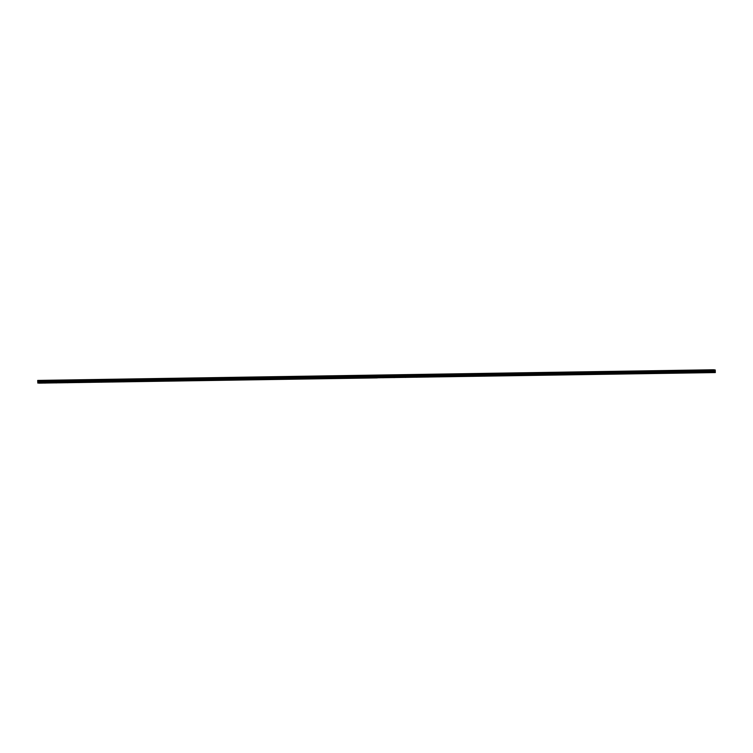 <?xml version="1.0" encoding="UTF-8"?>
<svg xmlns="http://www.w3.org/2000/svg" width="753" height="753" viewBox="0 0 753 753"><rect width="100%" height="100%" fill="white"/><g stroke="black" fill="none" stroke-linecap="round" stroke-linejoin="round"><path stroke-width="0.56" stroke-dasharray="3.77 2.82" d="M381.536 376.556L382.298 376.566L381.536 376.556M392.802 376.378L393.565 376.387L392.802 376.378M404.069 376.199L404.832 376.208L404.069 376.199M415.327 376.02L416.098 376.029L415.327 376.02M426.593 375.841L427.365 375.851L426.593 375.841M437.86 375.662L438.623 375.672L437.86 375.662M449.127 375.493L449.889 375.502L449.127 375.493M460.394 375.314L461.156 375.323L460.394 375.314M471.66 375.135L472.423 375.145L471.66 375.135M482.927 374.956L483.69 374.966L482.927 374.956M494.184 374.778L494.956 374.787L494.184 374.778M505.451 374.599L506.223 374.608L505.451 374.599M516.718 374.42L517.48 374.429L516.718 374.42M527.985 374.25L528.747 374.26L527.985 374.25M539.252 374.072L540.014 374.081L539.252 374.072M550.518 373.893L551.281 373.902L550.518 373.893M561.785 373.714L562.547 373.723L561.785 373.714M573.042 373.535L573.814 373.544L573.042 373.535M584.309 373.356L585.081 373.366L584.309 373.356M595.576 373.177L596.338 373.187L595.576 373.177M606.843 373.008L607.605 373.017L606.843 373.008M618.109 372.829L618.872 372.839L618.109 372.829M629.376 372.65L630.139 372.66L629.376 372.65M640.643 372.471L641.405 372.481L640.643 372.471M651.9 372.293L652.672 372.302L651.9 372.293M663.167 372.114L663.939 372.123L663.167 372.114M674.434 371.935L675.196 371.944L674.434 371.935M685.701 371.756L686.463 371.775L685.701 371.756M696.967 371.587L697.73 371.596L696.967 371.587M708.234 371.408L708.997 371.417L708.234 371.408M54.837 381.705L55.6 381.715L54.837 381.705M66.104 381.526L66.866 381.536L66.104 381.526M77.371 381.347L78.133 381.357L77.371 381.347M88.638 381.169L89.4 381.178L88.638 381.169M99.904 380.99L100.667 380.999L99.904 380.99M111.162 380.811L111.933 380.82L111.162 380.811M122.428 380.642L123.191 380.651L122.428 380.642M133.695 380.463L134.458 380.472L133.695 380.463M144.962 380.284L145.724 380.293L144.962 380.284M156.229 380.105L156.991 380.114L156.229 380.105M167.495 379.926L168.258 379.936L167.495 379.926M178.762 379.747L179.525 379.757L178.762 379.747M190.02 379.568L190.791 379.578L190.02 379.568M201.286 379.39L202.049 379.408L201.286 379.39M212.553 379.22L213.315 379.23L212.553 379.22M223.82 379.041L224.582 379.051L223.82 379.041M235.087 378.863L235.849 378.872L235.087 378.863M246.353 378.684L247.116 378.693L246.353 378.684M257.62 378.505L258.383 378.514L257.62 378.505M268.877 378.326L269.649 378.335L268.877 378.326M280.144 378.147L280.907 378.157L280.144 378.147M291.411 377.978L292.173 377.987L291.411 377.978M302.678 377.799L303.44 377.808L302.678 377.799M313.945 377.62L314.707 377.63L313.945 377.62M325.211 377.441L325.974 377.451L325.211 377.441M336.469 377.262L337.24 377.272L336.469 377.262M347.735 377.084L348.507 377.093L347.735 377.084M359.002 376.905L359.765 376.914L359.002 376.905M370.269 376.735L371.031 376.745L370.269 376.735M43.57 381.884L44.342 381.893L43.57 381.884M381.837 375.079L380.566 375.06L381.837 375.079M381.856 376.594L380.576 376.585L381.856 376.594M393.104 374.9L391.833 374.881L393.104 374.9M393.122 376.425L391.842 376.406L393.122 376.425M404.37 374.721L403.09 374.712L404.37 374.721M404.389 376.246L403.109 376.227L404.389 376.246M415.637 374.542L414.357 374.533L415.637 374.542M415.647 376.067L414.376 376.048L415.647 376.067M426.904 374.373L425.624 374.354L426.904 374.373M426.913 375.888L425.643 375.869L426.913 375.888M438.161 374.194L436.891 374.175L438.161 374.194M438.18 375.709L436.909 375.691L438.18 375.709M449.428 374.015L448.157 373.996L449.428 374.015M449.447 375.531L448.176 375.521L449.447 375.531M460.695 373.836L459.424 373.817L460.695 373.836M460.714 375.352L459.434 375.342L460.714 375.352M471.962 373.657L470.691 373.639L471.962 373.657M471.98 375.182L470.7 375.163L471.98 375.182M483.228 373.479L481.948 373.469L483.228 373.479M483.247 375.003L481.967 374.985L483.247 375.003M494.495 373.3L493.215 373.29L494.495 373.3M494.505 374.825L493.234 374.806L494.505 374.825M505.762 373.13L504.482 373.111L505.762 373.13M505.771 374.646L504.501 374.627L505.771 374.646M517.019 372.951L515.749 372.933L517.019 372.951M517.038 374.467L515.767 374.448L517.038 374.467M528.286 372.773L527.015 372.754L528.286 372.773M528.305 374.288L527.034 374.269L528.305 374.288M539.553 372.594L538.282 372.575L539.553 372.594M539.572 374.109L538.291 374.1L539.572 374.109M550.82 372.415L549.549 372.396L550.82 372.415M550.838 373.93L549.558 373.921L550.838 373.93M562.086 372.236L560.806 372.227L562.086 372.236M562.096 373.761L560.825 373.742L562.096 373.761M573.353 372.057L572.073 372.048L573.353 372.057M573.362 373.582L572.092 373.563L573.362 373.582M584.62 371.888L583.34 371.869L584.62 371.888M584.629 373.403L583.359 373.384L584.629 373.403M595.877 371.709L594.606 371.69L595.877 371.709M595.896 373.224L594.625 373.206L595.896 373.224M607.144 371.53L605.873 371.511L607.144 371.53M607.163 373.046L605.892 373.027L607.163 373.046M618.411 371.351L617.14 371.333L618.411 371.351M618.429 372.867L617.149 372.857L618.429 372.867M629.677 371.173L628.407 371.154L629.677 371.173M629.696 372.688L628.416 372.679L629.696 372.688M640.944 370.994L639.664 370.984L640.944 370.994M640.954 372.519L639.683 372.5L640.954 372.519M652.211 370.815L650.931 370.805L652.211 370.815M652.22 372.34L650.95 372.321L652.22 372.34M663.468 370.645L662.198 370.627L663.468 370.645M663.487 372.161L662.216 372.142L663.487 372.161M674.735 370.467L673.464 370.448L674.735 370.467M674.754 371.982L673.483 371.963L674.754 371.982M686.002 370.288L684.731 370.269L686.002 370.288M686.021 371.803L684.75 371.784L686.021 371.803M697.269 370.109L695.998 370.09L697.269 370.109M697.287 371.624L696.007 371.615L697.287 371.624M708.535 369.93L707.265 369.911L708.535 369.93M708.554 371.445L707.274 371.436L708.554 371.445M382.797 375.21L381.517 375.192L382.797 375.21M382.816 376.726L381.536 376.716L382.816 376.726M394.064 375.032L392.784 375.022L394.064 375.032M394.073 376.556L392.802 376.538L394.073 376.556M405.33 374.853L404.05 374.843L405.33 374.853M405.34 376.378L404.069 376.359L405.34 376.378M416.588 374.683L415.317 374.665L416.588 374.683M416.607 376.199L415.336 376.18L416.607 376.199M427.855 374.505L426.584 374.486L427.855 374.505M427.873 376.02L426.603 376.001L427.873 376.02M439.121 374.326L437.851 374.307L439.121 374.326M439.14 375.841L437.86 375.822L439.14 375.841M450.388 374.147L449.117 374.128L450.388 374.147M450.407 375.662L449.127 375.653L450.407 375.662M461.655 373.968L460.375 373.949L461.655 373.968M461.674 375.483L460.394 375.474L461.674 375.483M472.922 373.789L471.642 373.77L472.922 373.789M472.931 375.314L471.66 375.295L472.931 375.314M484.188 373.61L482.908 373.601L484.188 373.61M484.198 375.135L482.927 375.116L484.198 375.135M495.446 373.432L494.175 373.422L495.446 373.432M495.465 374.956L494.194 374.938L495.465 374.956M506.713 373.262L505.442 373.243L506.713 373.262M506.731 374.778L505.461 374.759L506.731 374.778M517.979 373.083L516.709 373.064L517.979 373.083M517.998 374.599L516.718 374.58L517.998 374.599M529.246 372.904L527.975 372.886L529.246 372.904M529.265 374.42L527.985 374.41L529.265 374.42M540.513 372.726L539.233 372.707L540.513 372.726M540.532 374.241L539.252 374.232L540.532 374.241M551.78 372.547L550.499 372.528L551.78 372.547M551.789 374.072L550.518 374.053L551.789 374.072M563.046 372.368L561.766 372.359L563.046 372.368M563.056 373.893L561.785 373.874L563.056 373.893M574.304 372.189L573.033 372.18L574.304 372.189M574.323 373.714L573.052 373.695L574.323 373.714M585.57 372.02L584.3 372.001L585.57 372.02M585.589 373.535L584.319 373.516L585.589 373.535M596.837 371.841L595.567 371.822L596.837 371.841M596.856 373.356L595.576 373.337L596.856 373.356M608.104 371.662L606.833 371.643L608.104 371.662M608.123 373.177L606.843 373.159L608.123 373.177M619.371 371.483L618.091 371.464L619.371 371.483M619.39 372.999L618.109 372.989L619.39 372.999M630.638 371.304L629.357 371.285L630.638 371.304M630.647 372.82L629.376 372.81L630.647 372.82M641.904 371.125L640.624 371.116L641.904 371.125M641.914 372.65L640.643 372.631L641.914 372.65M653.162 370.947L651.891 370.937L653.162 370.947M653.18 372.471L651.91 372.453L653.18 372.471M664.428 370.777L663.158 370.758L664.428 370.777M664.447 372.293L663.177 372.274L664.447 372.293M675.695 370.598L674.424 370.58L675.695 370.598M675.714 372.114L674.434 372.095L675.714 372.114M686.962 370.42L685.691 370.401L686.962 370.42M686.981 371.935L685.701 371.916L686.981 371.935M698.229 370.241L696.949 370.222L698.229 370.241M698.247 371.756L696.967 371.747L698.247 371.756M709.495 370.062L708.215 370.043L709.495 370.062M709.505 371.577L708.234 371.568L709.505 371.577M382.496 376.688L383.258 376.698L382.496 376.688M393.763 376.509L394.525 376.519L393.763 376.509M405.02 376.331L405.792 376.34L405.02 376.331M416.287 376.152L417.049 376.161L416.287 376.152M427.553 375.973L428.316 375.982L427.553 375.973M438.82 375.794L439.583 375.803L438.82 375.794M450.087 375.625L450.849 375.634L450.087 375.625M461.354 375.446L462.116 375.455L461.354 375.446M472.611 375.267L473.383 375.276L472.611 375.267M483.878 375.088L484.65 375.098L483.878 375.088M495.145 374.909L495.907 374.919L495.145 374.909M506.411 374.73L507.174 374.74L506.411 374.73M517.678 374.552L518.44 374.561L517.678 374.552M528.945 374.382L529.707 374.392L528.945 374.382M540.212 374.203L540.974 374.213L540.212 374.203M551.469 374.025L552.241 374.034L551.469 374.025M562.736 373.846L563.508 373.855L562.736 373.846M574.002 373.667L574.765 373.676L574.002 373.667M585.269 373.488L586.032 373.497L585.269 373.488M596.536 373.309L597.298 373.319L596.536 373.309M607.803 373.14L608.565 373.149L607.803 373.14M619.07 372.961L619.832 372.97L619.07 372.961M630.327 372.782L631.099 372.791L630.327 372.782M641.594 372.603L642.365 372.613L641.594 372.603M652.86 372.424L653.623 372.434L652.86 372.424M664.127 372.246L664.89 372.255L664.127 372.246M675.394 372.067L676.156 372.076L675.394 372.067M686.661 371.897L687.423 371.907L686.661 371.897M697.927 371.718L698.69 371.728L697.927 371.718M709.185 371.54L709.957 371.549L709.185 371.54M55.138 380.227L53.868 380.209L55.138 380.227M55.157 381.743L53.887 381.733L55.157 381.743M66.405 380.049L65.135 380.03L66.405 380.049M66.424 381.564L65.153 381.555L66.424 381.564M77.672 379.87L76.401 379.86L77.672 379.87M77.691 381.394L76.411 381.376L77.691 381.394M88.939 379.691L87.668 379.681L88.939 379.691M88.958 381.216L87.677 381.197L88.958 381.216M100.205 379.521L98.925 379.503L100.205 379.521M100.215 381.037L98.944 381.018L100.215 381.037M111.472 379.343L110.192 379.324L111.472 379.343M111.482 380.858L110.211 380.839L111.482 380.858M122.73 379.164L121.459 379.145L122.73 379.164M122.748 380.679L121.478 380.66L122.748 380.679M133.996 378.985L132.726 378.966L133.996 378.985M134.015 380.5L132.744 380.491L134.015 380.5M145.263 378.806L143.992 378.787L145.263 378.806M145.282 380.321L144.002 380.312L145.282 380.321M156.53 378.627L155.259 378.618L156.53 378.627M156.549 380.152L155.269 380.133L156.549 380.152M167.797 378.448L166.526 378.439L167.797 378.448M167.815 379.973L166.535 379.954L167.815 379.973M179.063 378.279L177.783 378.26L179.063 378.279M179.073 379.794L177.802 379.776L179.073 379.794M190.33 378.1L189.05 378.081L190.33 378.1M190.34 379.616L189.069 379.597L190.34 379.616M201.588 377.921L200.317 377.902L201.588 377.921M201.606 379.437L200.336 379.418L201.606 379.437M212.854 377.742L211.584 377.724L212.854 377.742M212.873 379.258L211.602 379.248L212.873 379.258M224.121 377.564L222.85 377.545L224.121 377.564M224.14 379.079L222.86 379.07L224.14 379.079M235.388 377.385L234.117 377.375L235.388 377.385M235.407 378.91L234.127 378.891L235.407 378.91M246.655 377.206L245.374 377.197L246.655 377.206M246.673 378.731L245.393 378.712L246.673 378.731M257.921 377.037L256.641 377.018L257.921 377.037M257.931 378.552L256.66 378.533L257.931 378.552M269.188 376.858L267.908 376.839L269.188 376.858M269.197 378.373L267.927 378.354L269.197 378.373M280.445 376.679L279.175 376.66L280.445 376.679M280.464 378.194L279.194 378.175L280.464 378.194M291.712 376.5L290.442 376.481L291.712 376.5M291.731 378.015L290.46 378.006L291.731 378.015M302.979 376.321L301.708 376.302L302.979 376.321M302.998 377.837L301.718 377.827L302.998 377.837M314.246 376.142L312.975 376.133L314.246 376.142M314.265 377.667L312.984 377.648L314.265 377.667M325.512 375.963L324.232 375.954L325.512 375.963M325.531 377.488L324.251 377.469L325.531 377.488M336.779 375.794L335.499 375.775L336.779 375.794M336.789 377.309L335.518 377.291L336.789 377.309M348.046 375.615L346.766 375.596L348.046 375.615M348.055 377.131L346.785 377.112L348.055 377.131M359.303 375.436L358.033 375.418L359.303 375.436M359.322 376.952L358.051 376.933L359.322 376.952M370.57 375.258L369.299 375.239L370.57 375.258M370.589 376.773L369.318 376.764L370.589 376.773M43.881 380.406L42.601 380.387L43.881 380.406M43.89 381.922L42.62 381.903L43.89 381.922M56.099 380.359L54.828 380.34L56.099 380.359M56.117 381.875L54.837 381.865L56.117 381.875M67.365 380.18L66.095 380.161L67.365 380.18M67.384 381.705L66.104 381.686L67.384 381.705M78.632 380.001L77.352 379.992L78.632 380.001M78.651 381.526L77.371 381.507L78.651 381.526M89.899 379.823L88.619 379.813L89.899 379.823M89.908 381.347L88.638 381.329L89.908 381.347M101.166 379.653L99.885 379.634L101.166 379.653M101.175 381.169L99.904 381.15L101.175 381.169M112.423 379.474L111.152 379.456L112.423 379.474M112.442 380.99L111.171 380.971L112.442 380.99M123.69 379.296L122.419 379.277L123.69 379.296M123.708 380.811L122.438 380.792L123.708 380.811M134.956 379.117L133.686 379.098L134.956 379.117M134.975 380.632L133.695 380.623L134.975 380.632M146.223 378.938L144.953 378.919L146.223 378.938M146.242 380.453L144.962 380.444L146.242 380.453M157.49 378.759L156.21 378.75L157.49 378.759M157.499 380.284L156.229 380.265L157.499 380.284M168.757 378.58L167.477 378.571L168.757 378.58M168.766 380.105L167.495 380.086L168.766 380.105M180.023 378.411L178.743 378.392L180.023 378.411M180.033 379.926L178.762 379.907L180.033 379.926M191.281 378.232L190.01 378.213L191.281 378.232M191.3 379.747L190.029 379.728L191.3 379.747M202.548 378.053L201.277 378.034L202.548 378.053M202.566 379.568L201.296 379.55L202.566 379.568M213.814 377.874L212.544 377.855L213.814 377.874M213.833 379.39L212.553 379.38L213.833 379.39M225.081 377.695L223.81 377.677L225.081 377.695M225.1 379.211L223.82 379.201L225.1 379.211M236.348 377.517L235.068 377.507L236.348 377.517M236.357 379.041L235.087 379.023L236.357 379.041M247.615 377.338L246.335 377.328L247.615 377.338M247.624 378.863L246.353 378.844L247.624 378.863M258.872 377.168L257.601 377.149L258.872 377.168M258.891 378.684L257.62 378.665L258.891 378.684M270.139 376.989L268.868 376.971L270.139 376.989M270.158 378.505L268.887 378.486L270.158 378.505M281.406 376.811L280.135 376.792L281.406 376.811M281.424 378.326L280.144 378.307L281.424 378.326M292.672 376.632L291.402 376.613L292.672 376.632M292.691 378.147L291.411 378.138L292.691 378.147M303.939 376.453L302.668 376.434L303.939 376.453M303.958 377.968L302.678 377.959L303.958 377.968M315.206 376.274L313.926 376.265L315.206 376.274M315.215 377.799L313.945 377.78L315.215 377.799M326.473 376.095L325.192 376.086L326.473 376.095M326.482 377.62L325.211 377.601L326.482 377.62M337.73 375.926L336.459 375.907L337.73 375.926M337.749 377.441L336.478 377.422L337.749 377.441M348.997 375.747L347.726 375.728L348.997 375.747M349.016 377.262L347.745 377.244L349.016 377.262M360.263 375.568L358.993 375.549L360.263 375.568M360.282 377.084L359.002 377.065L360.282 377.084M371.53 375.389L370.26 375.371L371.53 375.389M371.549 376.905L370.269 376.895L371.549 376.905M44.832 380.538L43.561 380.519L44.832 380.538M44.851 382.053L43.58 382.044L44.851 382.053M55.797 381.837L56.56 381.846L55.797 381.837M67.064 381.658L67.826 381.667L67.064 381.658M78.331 381.479L79.093 381.489L78.331 381.479M89.588 381.3L90.36 381.31L89.588 381.3M100.855 381.122L101.627 381.131L100.855 381.122M112.122 380.943L112.884 380.952L112.122 380.943M123.388 380.773L124.151 380.783L123.388 380.773M134.655 380.594L135.418 380.604L134.655 380.594M145.922 380.416L146.684 380.425L145.922 380.416M157.189 380.237L157.951 380.246L157.189 380.237M168.446 380.058L169.218 380.067L168.446 380.058M179.713 379.879L180.485 379.889L179.713 379.879M190.98 379.7L191.742 379.71L190.98 379.7M202.246 379.531L203.009 379.54L202.246 379.531M213.513 379.352L214.276 379.361L213.513 379.352M224.78 379.173L225.542 379.183L224.78 379.173M236.047 378.994L236.809 379.004L236.047 378.994M247.304 378.815L248.076 378.825L247.304 378.815M258.571 378.637L259.333 378.646L258.571 378.637M269.838 378.458L270.6 378.467L269.838 378.458M281.104 378.279L281.867 378.298L281.104 378.279M292.371 378.11L293.133 378.119L292.371 378.11M303.638 377.931L304.4 377.94L303.638 377.931M314.905 377.752L315.667 377.761L314.905 377.752M326.162 377.573L326.934 377.582L326.162 377.573M337.429 377.394L338.191 377.404L337.429 377.394M348.695 377.215L349.458 377.225L348.695 377.215M359.962 377.037L360.725 377.055L359.962 377.037M371.229 376.867L371.991 376.876L371.229 376.867M44.531 382.016L45.293 382.025L44.531 382.016M375.653 377.639L376.349 377.761M38.365 383.089L714.315 372.293M714.305 372.34L38.394 382.948M376.331 375.182L714.258 369.855M714.286 370.005L38.685 380.698L714.606 370.043M714.268 369.911L377.3 375.314L715.237 369.987M715.284 370.928L39.297 381.931L715.228 371.285M715.228 371.69L39.42 382.712L715.35 372.067M39.401 383.23L715.35 372.434M38.365 380.651L37.735 380.425M715.331 370.683L39.41 381.338L38.685 380.698M376.302 375.21L375.691 375.126M376.274 375.182L38.337 380.51M38.714 380.557L376.698 375.229M39.316 380.642L376.669 375.258M39.354 380.858L715.284 370.203M715.322 370.73L39.401 381.376M376.688 377.78L377.394 377.902M377.253 375.314L376.641 375.229M39.401 381.065L715.322 370.42M377.366 375.766L715.331 370.467M39.41 381.122L377.338 375.794M381.018 377.639L381.009 376.575M392.285 377.46L392.275 376.396M403.552 377.281L403.542 376.218M414.818 377.102L414.809 376.048M426.085 376.924L426.076 375.869M437.352 376.754L437.333 375.691M448.609 376.575L448.6 375.512M459.876 376.396L459.867 375.333M471.143 376.218L471.133 375.154M482.409 376.039L482.4 374.975M493.676 375.86L493.667 374.806M504.943 375.681L504.934 374.627M516.21 375.502L516.191 374.448M527.467 375.333L527.458 374.269M538.734 375.154L538.724 374.09M550.001 374.975L549.991 373.912M561.267 374.796L561.258 373.733M572.534 374.618L572.525 373.563M583.801 374.439L583.782 373.384M595.068 374.26L595.049 373.206M606.325 374.09L606.316 373.027M617.592 373.912L617.582 372.848M628.859 373.733L628.849 372.669M640.125 373.554L640.116 372.49M651.392 373.375L651.383 372.321M662.659 373.196L662.64 372.142M673.926 373.017L673.907 371.963M685.183 372.848L685.174 371.784M696.45 372.669L696.44 371.606M707.716 372.49L707.707 371.427M54.329 382.788L54.31 381.724M65.586 382.609L65.577 381.545M76.853 382.43L76.844 381.366M88.12 382.251L88.11 381.197M99.387 382.072L99.377 381.018M110.653 381.893L110.644 380.839M121.92 381.724L121.901 380.66M133.177 381.545L133.168 380.481M144.444 381.366L144.435 380.303M155.711 381.187L155.702 380.124M166.978 381.009L166.968 379.954M178.245 380.83L178.235 379.776M189.511 380.651L189.502 379.597M200.778 380.481L200.759 379.418M212.035 380.303L212.026 379.239M223.302 380.124L223.293 379.06M234.569 379.945L234.559 378.881M245.836 379.766L245.826 378.712M257.102 379.587L257.093 378.533M268.369 379.408L268.36 378.354M279.636 379.239L279.617 378.175M290.893 379.06L290.884 377.997M302.16 378.881L302.151 377.818M313.427 378.703L313.417 377.639M324.694 378.524L324.684 377.46M335.96 378.345L335.951 377.291M347.227 378.166L347.218 377.112M358.494 377.997L358.475 376.933M369.751 377.818L369.742 376.754M43.062 382.966L43.043 381.903M380.576 376.585L380.566 375.06M391.842 376.406L391.833 374.881M403.109 376.227L403.09 374.712M414.376 376.048L414.357 374.533M425.643 375.869L425.624 374.354M436.909 375.691L436.891 374.175M448.176 375.521L448.157 373.996M459.434 375.342L459.424 373.817M470.7 375.163L470.691 373.639M481.967 374.985L481.948 373.469M493.234 374.806L493.215 373.29M504.501 374.627L504.482 373.111M515.767 374.448L515.749 372.933M527.034 374.269L527.015 372.754M538.291 374.1L538.282 372.575M549.558 373.921L549.549 372.396M560.825 373.742L560.806 372.227M572.092 373.563L572.073 372.048M583.359 373.384L583.34 371.869M594.625 373.206L594.606 371.69M605.892 373.027L605.873 371.511M617.149 372.857L617.14 371.333M628.416 372.679L628.407 371.154M639.683 372.5L639.664 370.984M650.95 372.321L650.931 370.805M662.216 372.142L662.198 370.627M673.483 371.963L673.464 370.448M684.75 371.784L684.731 370.269M696.007 371.615L695.998 370.09M707.274 371.436L707.265 369.911M381.536 376.716L381.517 375.192M392.802 376.538L392.784 375.022M404.069 376.359L404.05 374.843M415.336 376.18L415.317 374.665M426.603 376.001L426.584 374.486M437.86 375.822L437.851 374.307M449.127 375.653L449.117 374.128M460.394 375.474L460.375 373.949M471.66 375.295L471.642 373.77M482.927 375.116L482.908 373.601M494.194 374.938L494.175 373.422M505.461 374.759L505.442 373.243M516.718 374.58L516.709 373.064M527.985 374.41L527.975 372.886M539.252 374.232L539.233 372.707M550.518 374.053L550.499 372.528M561.785 373.874L561.766 372.359M573.052 373.695L573.033 372.18M584.319 373.516L584.3 372.001M595.576 373.337L595.567 371.822M606.843 373.159L606.833 371.643M618.109 372.989L618.091 371.464M629.376 372.81L629.357 371.285M640.643 372.631L640.624 371.116M651.91 372.453L651.891 370.937M663.177 372.274L663.158 370.758M674.434 372.095L674.424 370.58M685.701 371.916L685.691 370.401M696.967 371.747L696.949 370.222M708.234 371.568L708.215 370.043M381.978 377.771L381.969 376.707M393.245 377.592L393.235 376.528M404.512 377.413L404.502 376.349M415.778 377.234L415.76 376.18M427.036 377.055L427.026 376.001M438.302 376.886L438.293 375.822M449.569 376.707L449.56 375.643M460.836 376.528L460.827 375.465M472.103 376.349L472.093 375.286M483.37 376.171L483.36 375.107M494.636 375.992L494.617 374.938M505.894 375.813L505.884 374.759M517.16 375.643L517.151 374.58M528.427 375.465L528.418 374.401M539.694 375.286L539.685 374.222M550.961 375.107L550.951 374.043M562.227 374.928L562.218 373.865M573.494 374.749L573.475 373.695M584.752 374.57L584.742 373.516M596.018 374.392L596.009 373.337M607.285 374.222L607.276 373.159M618.552 374.043L618.542 372.98M629.819 373.865L629.809 372.801M641.085 373.686L641.076 372.622M652.352 373.507L652.333 372.453M663.609 373.328L663.6 372.274M674.876 373.149L674.867 372.095M686.143 372.98L686.134 371.916M697.41 372.801L697.4 371.737M708.677 372.622L708.667 371.558M53.887 381.733L53.868 380.209M65.153 381.555L65.135 380.03M76.411 381.376L76.401 379.86M87.677 381.197L87.668 379.681M98.944 381.018L98.925 379.503M110.211 380.839L110.192 379.324M121.478 380.66L121.459 379.145M132.744 380.491L132.726 378.966M144.002 380.312L143.992 378.787M155.269 380.133L155.259 378.618M166.535 379.954L166.526 378.439M177.802 379.776L177.783 378.26M189.069 379.597L189.05 378.081M200.336 379.418L200.317 377.902M211.602 379.248L211.584 377.724M222.86 379.07L222.85 377.545M234.127 378.891L234.117 377.375M245.393 378.712L245.374 377.197M256.66 378.533L256.641 377.018M267.927 378.354L267.908 376.839M279.194 378.175L279.175 376.66M290.46 378.006L290.442 376.481M301.718 377.827L301.708 376.302M312.984 377.648L312.975 376.133M324.251 377.469L324.232 375.954M335.518 377.291L335.499 375.775M346.785 377.112L346.766 375.596M358.051 376.933L358.033 375.418M369.318 376.764L369.299 375.239M42.62 381.903L42.601 380.387M54.837 381.865L54.828 380.34M66.104 381.686L66.095 380.161M77.371 381.507L77.352 379.992M88.638 381.329L88.619 379.813M99.904 381.15L99.885 379.634M111.171 380.971L111.152 379.456M122.438 380.792L122.419 379.277M133.695 380.623L133.686 379.098M144.962 380.444L144.953 378.919M156.229 380.265L156.21 378.75M167.495 380.086L167.477 378.571M178.762 379.907L178.743 378.392M190.029 379.728L190.01 378.213M201.296 379.55L201.277 378.034M212.553 379.38L212.544 377.855M223.82 379.201L223.81 377.677M235.087 379.023L235.068 377.507M246.353 378.844L246.335 377.328M257.62 378.665L257.601 377.149M268.887 378.486L268.868 376.971M280.144 378.307L280.135 376.792M291.411 378.138L291.402 376.613M302.678 377.959L302.668 376.434M313.945 377.78L313.926 376.265M325.211 377.601L325.192 376.086M336.478 377.422L336.459 375.907M347.745 377.244L347.726 375.728M359.002 377.065L358.993 375.549M370.269 376.895L370.26 375.371M43.58 382.044L43.561 380.519M55.28 382.919L55.27 381.856M66.546 382.74L66.537 381.677M77.813 382.562L77.804 381.498M89.08 382.383L89.07 381.329M100.347 382.204L100.337 381.15M111.613 382.025L111.595 380.971M122.871 381.856L122.861 380.792M134.138 381.677L134.128 380.613M145.404 381.498L145.395 380.434M156.671 381.319L156.662 380.256M167.938 381.14L167.928 380.086M179.205 380.962L179.186 379.907M190.471 380.783L190.453 379.728M201.729 380.613L201.719 379.55M212.995 380.434L212.986 379.371M224.262 380.256L224.253 379.192M235.529 380.077L235.52 379.013M246.796 379.898L246.786 378.844M258.063 379.719L258.044 378.665M269.32 379.54L269.31 378.486M280.587 379.371L280.577 378.307M291.853 379.192L291.844 378.128M303.12 379.013L303.111 377.95M314.387 378.834L314.377 377.771M325.654 378.655L325.644 377.601M336.92 378.477L336.902 377.422M348.178 378.298L348.168 377.244M359.445 378.128L359.435 377.065M370.711 377.95L370.702 376.886M44.013 383.098L44.003 382.035M382.308 377.62L382.298 376.566M393.574 377.451L393.565 376.387M404.841 377.272L404.832 376.208M416.108 377.093L416.098 376.029M427.375 376.914L427.365 375.851M438.641 376.735L438.623 375.672M449.899 376.556L449.889 375.502M461.165 376.378L461.156 375.323M472.432 376.199L472.423 375.145M483.699 376.029L483.69 374.966M494.966 375.851L494.956 374.787M506.232 375.672L506.223 374.608M517.499 375.493L517.48 374.429M528.757 375.314L528.747 374.26M540.023 375.135L540.014 374.081M551.29 374.956L551.281 373.902M562.557 374.787L562.547 373.723M573.824 374.608L573.814 373.544M585.09 374.429L585.081 373.366M596.357 374.25L596.338 373.187M607.615 374.072L607.605 373.017M618.881 373.893L618.872 372.839M630.148 373.714L630.139 372.66M641.415 373.544L641.405 372.481M652.682 373.366L652.672 372.302M663.948 373.187L663.939 372.123M675.215 373.008L675.196 371.944M686.472 372.829L686.463 371.775M697.739 372.65L697.73 371.596M709.006 372.471L708.997 371.417M55.618 382.769L55.6 381.715M66.876 382.59L66.866 381.536M78.143 382.42L78.133 381.357M89.409 382.242L89.4 381.178M100.676 382.063L100.667 380.999M111.943 381.884L111.933 380.82M123.21 381.705L123.191 380.651M134.476 381.526L134.458 380.472M145.734 381.347L145.724 380.293M157.001 381.178L156.991 380.114M168.267 380.999L168.258 379.936M179.534 380.82L179.525 379.757M190.801 380.642L190.791 379.578M202.068 380.463L202.049 379.408M213.334 380.284L213.315 379.23M224.592 380.105L224.582 379.051M235.858 379.936L235.849 378.872M247.125 379.757L247.116 378.693M258.392 379.578L258.383 378.514M269.659 379.399L269.649 378.335M280.925 379.22L280.907 378.157M292.183 379.041L292.173 377.987M303.45 378.863L303.44 377.808M314.716 378.693L314.707 377.63M325.983 378.514L325.974 377.451M337.25 378.335L337.24 377.272M348.517 378.157L348.507 377.093M359.783 377.978L359.765 376.914M371.041 377.799L371.031 376.745M44.352 382.948L44.342 381.893M382.731 376.556L382.712 375.041M393.998 376.378L393.979 374.862M405.265 376.208L405.246 374.683M416.522 376.029L416.513 374.505M427.789 375.851L427.779 374.335M439.055 375.672L439.037 374.156M450.322 375.493L450.303 373.977M461.589 375.314L461.57 373.799M472.856 375.135L472.837 373.62M484.123 374.966L484.104 373.441M495.38 374.787L495.37 373.262M506.647 374.608L506.637 373.083M517.913 374.429L517.895 372.914M529.18 374.25L529.161 372.735M540.447 374.072L540.428 372.556M551.714 373.893L551.695 372.377M562.971 373.723L562.962 372.198M574.238 373.544L574.228 372.02M585.505 373.366L585.495 371.841M596.771 373.187L596.753 371.671M608.038 373.008L608.019 371.493M619.305 372.829L619.286 371.314M630.572 372.65L630.553 371.135M641.829 372.471L641.82 370.956M653.096 372.302L653.086 370.777M664.362 372.123L664.344 370.598M675.629 371.944L675.61 370.429M686.896 371.766L686.877 370.25M698.163 371.587L698.144 370.071M709.43 371.408L709.411 369.892M383.691 376.688L383.672 375.173M394.949 376.509L394.939 374.994M406.215 376.34L406.206 374.815M417.482 376.161L417.463 374.636M428.749 375.982L428.73 374.467M440.016 375.803L439.997 374.288M451.282 375.625L451.263 374.109M462.549 375.446L462.53 373.93M473.806 375.267L473.797 373.752M485.073 375.098L485.064 373.573M496.34 374.919L496.321 373.394M507.607 374.74L507.588 373.224M518.873 374.561L518.855 373.046M530.14 374.382L530.121 372.867M541.407 374.203L541.388 372.688M552.664 374.025L552.655 372.509M563.931 373.855L563.922 372.33M575.198 373.676L575.179 372.151M586.465 373.497L586.446 371.973M597.731 373.319L597.713 371.803M608.998 373.14L608.979 371.624M620.265 372.961L620.246 371.445M631.522 372.782L631.513 371.267M642.789 372.613L642.78 371.088M654.056 372.434L654.037 370.909M665.323 372.255L665.304 370.73M676.589 372.076L676.57 370.561M687.856 371.897L687.837 370.382M699.113 371.718L699.104 370.203M710.38 371.54L710.371 370.024M383.268 377.752L383.258 376.698M394.534 377.582L394.525 376.519M405.801 377.404L405.792 376.34M417.068 377.225L417.049 376.161M428.325 377.046L428.316 375.982M439.592 376.867L439.583 375.803M450.859 376.688L450.849 375.634M462.126 376.509L462.116 375.455M473.392 376.34L473.383 375.276M484.659 376.161L484.65 375.098M495.926 375.982L495.907 374.919M507.183 375.803L507.174 374.74M518.45 375.625L518.44 374.561M529.717 375.446L529.707 374.392M540.983 375.267L540.974 374.213M552.25 375.088L552.241 374.034M563.517 374.919L563.508 373.855M574.784 374.74L574.765 373.676M586.041 374.561L586.032 373.497M597.308 374.382L597.298 373.319M608.575 374.203L608.565 373.149M619.841 374.025L619.832 372.97M631.108 373.846L631.099 372.791M642.375 373.676L642.365 372.613M653.642 373.497L653.623 372.434M664.899 373.319L664.89 372.255M676.166 373.14L676.156 372.076M687.433 372.961L687.423 371.907M698.699 372.782L698.69 371.728M709.966 372.603L709.957 371.549M56.033 381.705L56.014 380.19M67.299 381.526L67.281 380.011M78.566 381.357L78.547 379.832M89.833 381.178L89.814 379.653M101.09 380.999L101.081 379.474M112.357 380.82L112.348 379.305M123.624 380.642L123.605 379.126M134.891 380.463L134.872 378.947M146.157 380.284L146.138 378.768M157.424 380.105L157.405 378.59M168.691 379.936L168.672 378.411M179.948 379.757L179.939 378.232M191.215 379.578L191.206 378.062M202.482 379.399L202.463 377.884M213.748 379.22L213.73 377.705M225.015 379.041L224.996 377.526M236.282 378.863L236.263 377.347M247.549 378.693L247.53 377.168M258.806 378.514L258.797 376.989M270.073 378.335L270.063 376.82M281.34 378.157L281.321 376.641M292.606 377.978L292.588 376.462M303.873 377.799L303.854 376.284M315.14 377.62L315.121 376.105M326.407 377.451L326.388 375.926M337.664 377.272L337.655 375.747M348.931 377.093L348.921 375.578M360.198 376.914L360.179 375.399M371.464 376.735L371.445 375.22M44.766 381.884L44.747 380.369M56.993 381.837L56.974 380.321M68.259 381.658L68.241 380.143M79.517 381.489L79.507 379.964M90.784 381.31L90.774 379.785M102.05 381.131L102.041 379.606M113.317 380.952L113.298 379.437M124.584 380.773L124.565 379.258M135.851 380.594L135.832 379.079M147.117 380.416L147.099 378.9M158.375 380.246L158.365 378.721M169.641 380.067L169.632 378.543M180.908 379.889L180.889 378.364M192.175 379.71L192.156 378.194M203.442 379.531L203.423 378.015M214.709 379.352L214.69 377.837M225.975 379.173L225.956 377.658M237.233 378.994L237.223 377.479M248.499 378.825L248.49 377.3M259.766 378.646L259.747 377.121M271.033 378.467L271.014 376.952M282.3 378.288L282.281 376.773M293.566 378.11L293.548 376.594M304.833 377.931L304.814 376.415M316.091 377.752L316.081 376.236M327.357 377.582L327.348 376.058M338.624 377.404L338.605 375.879M349.891 377.225L349.872 375.709M361.158 377.046L361.139 375.531M372.424 376.867L372.406 375.352M45.726 382.016L45.707 380.5M56.569 382.901L56.56 381.846M67.836 382.722L67.826 381.667M79.103 382.552L79.093 381.489M90.369 382.373L90.36 381.31M101.636 382.195L101.627 381.131M112.903 382.016L112.884 380.952M124.16 381.837L124.151 380.783M135.427 381.658L135.418 380.604M146.694 381.479L146.684 380.425M157.961 381.31L157.951 380.246M169.227 381.131L169.218 380.067M180.494 380.952L180.485 379.889M191.761 380.773L191.742 379.71M203.018 380.594L203.009 379.54M214.285 380.416L214.276 379.361M225.552 380.237L225.542 379.183M236.819 380.067L236.809 379.004M248.085 379.889L248.076 378.825M259.352 379.71L259.333 378.646M270.619 379.531L270.6 378.467M281.876 379.352L281.867 378.298M293.143 379.173L293.133 378.119M304.41 378.994L304.4 377.94M315.676 378.825L315.667 377.761M326.943 378.646L326.934 377.582M338.21 378.467L338.191 377.404M349.477 378.288L349.458 377.225M360.734 378.11L360.725 377.055M372.001 377.931L371.991 376.876M45.302 383.079L45.293 382.025"/><path stroke-width="1.13" d="M381.545 377.611L382.308 377.62L381.545 377.611M392.812 377.432L393.574 377.451L392.812 377.432M404.079 377.262L404.841 377.272L404.079 377.262M415.345 377.084L416.108 377.093L415.345 377.084M426.612 376.905L427.375 376.914L426.612 376.905M437.87 376.726L438.641 376.735L437.87 376.726M449.136 376.547L449.899 376.556L449.136 376.547M460.403 376.368L461.165 376.378L460.403 376.368M471.67 376.189L472.432 376.199L471.67 376.189M482.937 376.02L483.699 376.029L482.937 376.02M494.203 375.841L494.966 375.851L494.203 375.841M505.461 375.662L506.232 375.672L505.461 375.662M516.727 375.483L517.499 375.493L516.727 375.483M527.994 375.305L528.757 375.314L527.994 375.305M539.261 375.126L540.023 375.135L539.261 375.126M550.528 374.947L551.29 374.956L550.528 374.947M561.794 374.778L562.557 374.787L561.794 374.778M573.061 374.599L573.824 374.608L573.061 374.599M584.319 374.42L585.09 374.429L584.319 374.42M595.585 374.241L596.357 374.25L595.585 374.241M606.852 374.062L607.615 374.072L606.852 374.062M618.119 373.883L618.881 373.893L618.119 373.883M629.386 373.704L630.148 373.714L629.386 373.704M640.652 373.535L641.415 373.544L640.652 373.535M651.919 373.356L652.682 373.366L651.919 373.356M663.177 373.177L663.948 373.187L663.177 373.177M674.443 372.999L675.215 373.008L674.443 372.999M685.71 372.82L686.472 372.829L685.71 372.82M696.977 372.641L697.739 372.65L696.977 372.641M708.244 372.462L709.006 372.471L708.244 372.462M54.847 382.759L55.618 382.769L54.847 382.759M66.113 382.58L66.876 382.59L66.113 382.58M77.38 382.411L78.143 382.42L77.38 382.411M88.647 382.232L89.409 382.242L88.647 382.232M99.914 382.053L100.676 382.063L99.914 382.053M111.18 381.875L111.943 381.884L111.18 381.875M122.438 381.696L123.21 381.705L122.438 381.696M133.705 381.517L134.476 381.526L133.705 381.517M144.971 381.338L145.734 381.347L144.971 381.338M156.238 381.169L157.001 381.178L156.238 381.169M167.505 380.99L168.267 380.999L167.505 380.99M178.772 380.811L179.534 380.82L178.772 380.811M190.038 380.632L190.801 380.642L190.038 380.632M201.296 380.453L202.068 380.463L201.296 380.453M212.562 380.274L213.334 380.284L212.562 380.274M223.829 380.096L224.592 380.105L223.829 380.096M235.096 379.926L235.858 379.936L235.096 379.926M246.363 379.747L247.125 379.757L246.363 379.747M257.63 379.568L258.392 379.578L257.63 379.568M268.896 379.39L269.659 379.399L268.896 379.39M280.154 379.211L280.925 379.22L280.154 379.211M291.42 379.032L292.183 379.041L291.42 379.032M302.687 378.853L303.45 378.863L302.687 378.853M313.954 378.684L314.716 378.693L313.954 378.684M325.221 378.505L325.983 378.514L325.221 378.505M336.487 378.326L337.25 378.335L336.487 378.326M347.754 378.147L348.517 378.157L347.754 378.147M359.012 377.968L359.783 377.978L359.012 377.968M370.278 377.79L371.041 377.799L370.278 377.79M43.58 382.938L44.352 382.948L43.58 382.938M382.505 377.742L383.268 377.752L382.505 377.742M393.772 377.573L394.534 377.582L393.772 377.573M405.039 377.394L405.801 377.404L405.039 377.394M416.296 377.215L417.068 377.225L416.296 377.215M427.563 377.037L428.325 377.046L427.563 377.037M438.83 376.858L439.592 376.867L438.83 376.858M450.096 376.679L450.859 376.688L450.096 376.679M461.363 376.5L462.126 376.509L461.363 376.5M472.63 376.321L473.392 376.34L472.63 376.321M483.897 376.152L484.659 376.161L483.897 376.152M495.154 375.973L495.926 375.982L495.154 375.973M506.421 375.794L507.183 375.803L506.421 375.794M517.688 375.615L518.45 375.625L517.688 375.615M528.954 375.436L529.717 375.446L528.954 375.436M540.221 375.258L540.983 375.267L540.221 375.258M551.488 375.079L552.25 375.088L551.488 375.079M562.755 374.909L563.517 374.919L562.755 374.909M574.012 374.73L574.784 374.74L574.012 374.73M585.279 374.552L586.041 374.561L585.279 374.552M596.545 374.373L597.308 374.382L596.545 374.373M607.812 374.194L608.575 374.203L607.812 374.194M619.079 374.015L619.841 374.025L619.079 374.015M630.346 373.836L631.108 373.846L630.346 373.836M641.603 373.667L642.375 373.676L641.603 373.667M652.87 373.488L653.642 373.497L652.87 373.488M664.137 373.309L664.899 373.319L664.137 373.309M675.403 373.13L676.166 373.14L675.403 373.13M686.67 372.951L687.433 372.961L686.67 372.951M697.937 372.773L698.699 372.782L697.937 372.773M709.204 372.594L709.966 372.603L709.204 372.594M55.807 382.891L56.569 382.901L55.807 382.891M67.073 382.712L67.836 382.722L67.073 382.712M78.34 382.543L79.103 382.552L78.34 382.543M89.607 382.364L90.369 382.373L89.607 382.364M100.864 382.185L101.636 382.195L100.864 382.185M112.131 382.006L112.903 382.016L112.131 382.006M123.398 381.827L124.16 381.837L123.398 381.827M134.665 381.649L135.427 381.658L134.665 381.649M145.931 381.47L146.694 381.479L145.931 381.47M157.198 381.3L157.961 381.31L157.198 381.3M168.465 381.122L169.227 381.131L168.465 381.122M179.722 380.943L180.494 380.952L179.722 380.943M190.989 380.764L191.761 380.773L190.989 380.764M202.256 380.585L203.018 380.594L202.256 380.585M213.523 380.406L214.285 380.416L213.523 380.406M224.789 380.227L225.552 380.237L224.789 380.227M236.056 380.058L236.819 380.067L236.056 380.058M247.323 379.879L248.085 379.889L247.323 379.879M258.58 379.7L259.352 379.71L258.58 379.7M269.847 379.521L270.619 379.531L269.847 379.521M281.114 379.343L281.876 379.352L281.114 379.343M292.38 379.164L293.143 379.173L292.38 379.164M303.647 378.985L304.41 378.994L303.647 378.985M314.914 378.815L315.676 378.825L314.914 378.815M326.181 378.637L326.943 378.646L326.181 378.637M337.438 378.458L338.21 378.467L337.438 378.458M348.705 378.279L349.477 378.288L348.705 378.279M359.972 378.1L360.734 378.11L359.972 378.1M371.238 377.921L372.001 377.931L371.238 377.921M44.54 383.07L45.302 383.079L44.54 383.07M714.286 372.434L376.349 377.761L715.322 372.575L715.237 369.987L713.656 369.77L713.618 372.34M375.691 377.667L713.59 372.198M37.697 382.995L375.634 377.667M375.634 377.131L37.782 382.138L713.703 371.483M713.656 369.77L375.719 375.098M715.322 372.575L376.726 377.808L714.663 372.481M713.59 371.822L375.653 377.149M713.693 371.069L37.772 381.724L713.628 370.702M37.706 381.357L37.735 380.425L375.662 375.098M38.732 383.136L377.347 377.893L38.723 383.079M713.618 369.977L37.697 380.632M37.659 381.14L713.58 370.485M713.58 370.175L37.659 380.83M37.65 381.093L713.58 370.438M713.571 370.222L37.65 380.877"/></g></svg>
